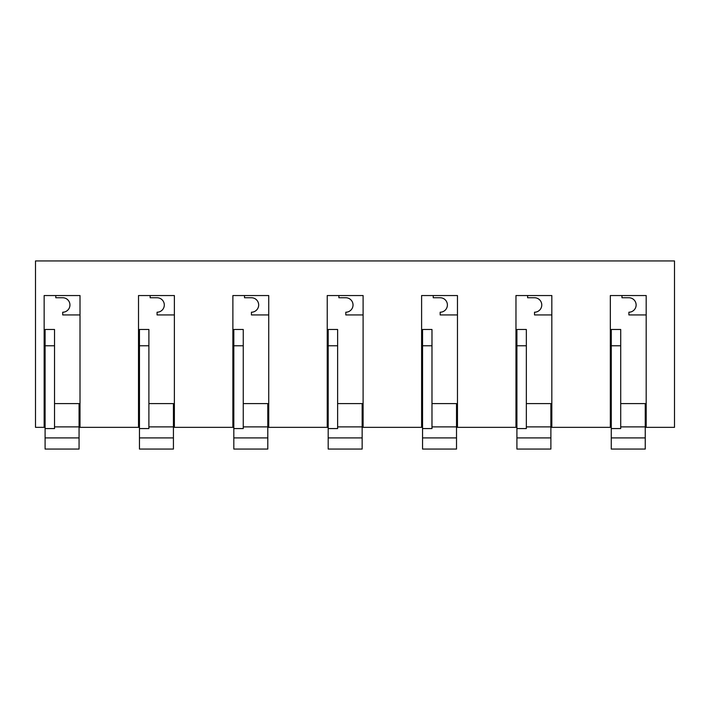 <?xml version="1.0" encoding="UTF-8"?>
<svg xmlns="http://www.w3.org/2000/svg" width="710" height="710" viewBox="0 0 710 710"><rect width="100%" height="100%" fill="white"/><g stroke="black" fill="none" stroke-linecap="round" stroke-linejoin="round"><path stroke-width="1.06" d="M645.248 427.34L674.5 427.34L674.5 260.943L35.5 260.943L35.5 427.34L45.094 427.34M646.189 427.34L646.189 295.546L610.334 295.546L610.334 427.34L611.274 427.34M550.88 427.34L551.83 427.34L551.83 295.546L515.966 295.546L515.966 427.34L516.916 427.34M456.521 427.34L457.462 427.34L457.462 295.546L421.607 295.546L421.607 427.34L422.548 427.34M362.153 427.34L363.103 427.34L363.103 295.546L327.239 295.546L327.239 427.34L328.189 427.34M267.794 427.34L268.735 427.34L268.735 295.546L232.88 295.546L232.88 427.34L233.821 427.34M173.426 427.34L174.376 427.34L174.376 295.546L138.512 295.546L138.512 427.34L139.462 427.34M79.067 427.34L80.008 427.34L80.008 295.546L44.153 295.546L44.153 427.34M621.969 295.546L621.969 297.747L628.891 297.747A7.233 7.233 0 0 1 636.125 304.98A7.233 7.233 0 0 1 628.891 312.214L628.891 314.938L646.189 314.938M527.61 295.546L527.61 297.747L534.523 297.747A7.233 7.233 0 0 1 541.765 304.98A7.233 7.233 0 0 1 534.523 312.214L534.523 314.938L551.83 314.938M433.242 295.546L433.242 297.747L440.164 297.747A7.233 7.233 0 0 1 447.398 304.98A7.233 7.233 0 0 1 440.164 312.214L440.164 314.938L457.462 314.938M338.883 295.546L338.883 297.747L345.797 297.747A7.233 7.233 0 0 1 353.03 304.98A7.233 7.233 0 0 1 345.797 312.214L345.797 314.938L363.103 314.938M244.515 295.546L244.515 297.747L251.438 297.747A7.233 7.233 0 0 1 258.671 304.98A7.233 7.233 0 0 1 251.438 312.214L251.438 314.938L268.735 314.938M150.156 295.546L150.156 297.747L157.07 297.747A7.233 7.233 0 0 1 164.303 304.98A7.233 7.233 0 0 1 157.07 312.214L157.07 314.938L174.376 314.938M55.788 295.546L55.788 297.747L62.711 297.747A7.233 7.233 0 0 1 69.944 304.98A7.233 7.233 0 0 1 62.711 312.214L62.711 314.938L80.008 314.938M80.008 427.34L138.512 427.34M174.376 427.34L232.88 427.34M268.735 427.34L327.239 427.34M363.103 427.34L421.607 427.34M457.462 427.34L515.966 427.34M551.83 427.34L610.334 427.34M45.094 428.565L45.094 329.484L54.528 329.484L54.528 428.565L45.094 428.565L45.094 449.057L79.067 449.057L79.067 403.608L54.528 403.608M45.094 345.77L54.528 345.77M45.094 437.91L79.067 437.91M54.528 426.896L79.067 426.896M139.462 428.565L139.462 329.484L148.896 329.484L148.896 428.565L139.462 428.565L139.462 449.057L173.426 449.057L173.426 403.608L148.896 403.608M139.462 345.77L148.896 345.77M139.462 437.91L173.426 437.91M148.896 426.896L173.426 426.896M233.821 428.565L233.821 329.484L243.255 329.484L243.255 428.565L233.821 428.565L233.821 449.057L267.794 449.057L267.794 403.608L243.255 403.608M233.821 345.77L243.255 345.77M233.821 437.91L267.794 437.91M243.255 426.896L267.794 426.896M328.189 428.565L328.189 329.484L337.623 329.484L337.623 428.565L328.189 428.565L328.189 449.057L362.153 449.057L362.153 403.608L337.623 403.608M328.189 345.77L337.623 345.77M328.189 437.91L362.153 437.91M337.623 426.896L362.153 426.896M422.548 428.565L422.548 329.484L431.982 329.484L431.982 428.565L422.548 428.565L422.548 449.057L456.521 449.057L456.521 403.608L431.982 403.608M422.548 345.77L431.982 345.77M422.548 437.91L456.521 437.91M431.982 426.896L456.521 426.896M516.916 428.565L516.916 329.484L526.35 329.484L526.35 428.565L516.916 428.565L516.916 449.057L550.88 449.057L550.88 403.608L526.35 403.608M516.916 345.77L526.35 345.77M516.916 437.91L550.88 437.91M526.35 426.896L550.88 426.896M611.274 428.565L611.274 329.484L620.709 329.484L620.709 428.565L611.274 428.565L611.274 449.057L645.248 449.057L645.248 403.608L620.709 403.608M611.274 345.77L620.709 345.77M611.274 437.91L645.248 437.91M620.709 426.896L645.248 426.896"/></g></svg>
